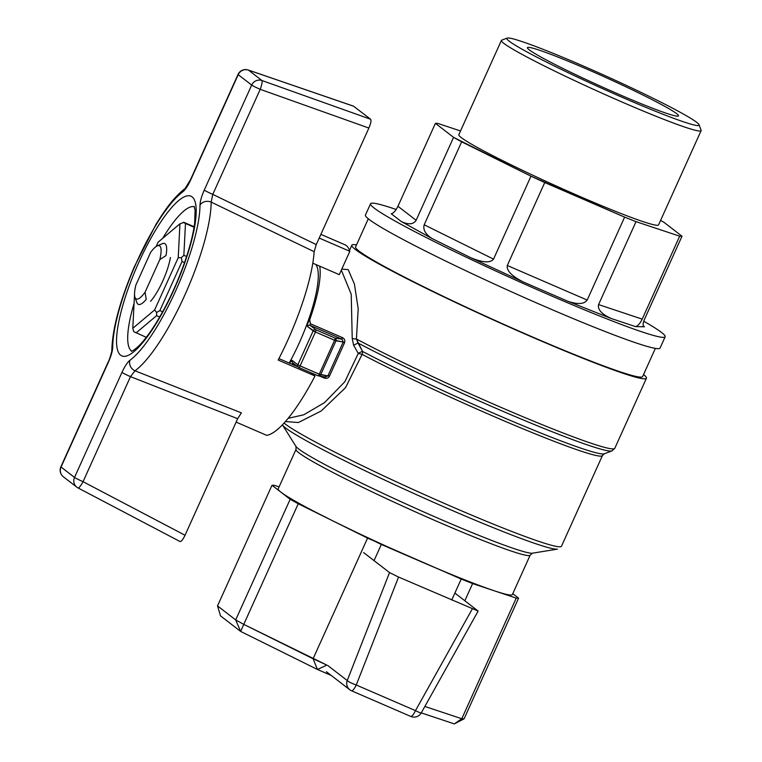 <?xml version="1.0" encoding="UTF-8"?>
<svg xmlns="http://www.w3.org/2000/svg" width="762" height="762" viewBox="0 0 762 762"><rect width="100%" height="100%" fill="white"/><g stroke="black" fill="none" stroke-linecap="round" stroke-linejoin="round"><path stroke-width="1.14" d="M121.958 372.38A8.287 0.505 24.3 0 0 130.483 376.638L135.007 370.799A8.287 7.401 -126.2 0 1 129.931 360.283C127.425 362.283 124.768 366.322 121.958 372.38L74.524 477.431L61.055 467.03A8.287 0.505 -155.7 0 1 60.874 466.811L108.299 361.76A8.287 0.505 24.3 0 0 108.49 361.988C111.185 355.854 112.595 350.863 112.728 347.015A8.287 6.944 -179.8 0 0 111.814 350.168C112.519 328.193 120.034 300.399 134.341 266.776L156.067 224.257C164.687 210.417 172.669 198.377 185.29 188.309L185.223 188.357A8.287 7.401 53.8 0 0 182.813 191.814C185.318 189.814 187.976 185.776 190.786 179.718A8.287 0.505 -155.7 0 1 190.595 179.499L238.03 74.447A8.287 0.505 24.3 0 0 238.211 74.666L251.689 85.068L204.254 190.119C201.559 196.244 200.139 201.235 200.006 205.083A8.287 6.944 0.2 0 1 211.169 202.101L212.779 194.367A8.287 0.505 -155.7 0 1 204.254 190.119M353.52 106.185L370.608 119.243C371.418 120.472 370.846 123.415 368.884 128.054L316.259 244.602L314.154 251.698L211.169 202.101A103.603 25.698 113.4 0 1 184.69 295.408A103.603 25.698 113.4 0 1 135.007 370.799L241.383 412.861L237.658 418.7L185.033 535.248C182.947 539.591 181.289 541.687 180.042 541.534L78.105 487.975M278.911 358.597L297.837 366.789M312.791 263.185L339.281 274.653L349.825 251.308L319.221 238.058M310.62 372.589L315.011 375.98A103.603 25.698 113.4 0 1 266.719 435.359L236.115 422.11M320.888 234.363L344.9 244.754A103.603 25.698 113.4 0 1 349.825 251.308M111.814 350.168L111.814 350.168C112.557 349.177 109.385 360.436 108.299 361.76M353.844 106.299L248.469 70.114A8.287 2.572 -71 0 0 248.279 70.018L248.279 70.018A8.287 2.572 -71 0 0 248.031 69.98M315.011 375.98L278.168 360.035A103.603 25.698 -66.6 0 0 314.154 251.698M316.259 244.602L212.779 194.367L260.213 89.325A8.287 1.457 -70.4 0 0 261.938 80.515A8.287 8.011 127.7 0 0 251.689 85.068A8.287 0.505 24.3 0 0 260.213 89.325L368.884 128.054M237.658 418.7L130.483 376.638L83.058 481.689A8.287 0.505 -155.7 0 1 74.524 477.431A8.287 8.011 127.7 0 0 77.991 487.918A8.287 1.524 -62.3 0 0 78.038 487.956L78.038 487.956A8.287 1.524 -62.3 0 0 83.058 481.689L185.033 535.248M134.541 294.351L132.788 328.289L154.638 309.934L178.222 257.689L179.956 223.809L184.033 222.38L194.139 226.752M170.402 257.508A31.69 7.858 113.4 0 1 150.552 301.276M179.956 223.809L158.105 242.173L156.143 246.517M183.166 222.247L185.48 223.495L183.852 255.308L181.346 257.727L182.023 261.528L159.877 310.582L162.639 311.772M194.062 227.209L185.48 223.495M178.222 257.689L181.346 257.727M183.852 255.308L186.604 256.499M184.528 262.614L182.023 261.528M132.788 328.289L133.76 331.661L146.275 337.328M154.638 309.934L156.639 312.439L156.601 315.678L136.084 332.908M159.877 310.582L156.639 312.439M159.687 317.011L156.601 315.678M623.421 102.632A109.576 6.677 -155.7 0 1 501.396 40.443A109.576 6.677 -155.7 0 1 501.748 40.157A109.576 6.677 -155.7 0 0 501.396 40.443L458.838 134.693A109.576 6.677 -155.7 0 0 555.955 185.871A109.576 6.677 -155.7 0 0 658.578 224.876A109.576 6.677 -155.7 0 1 555.955 185.871A109.576 6.677 -155.7 0 1 458.838 134.693L501.396 40.443A109.576 6.677 -155.7 0 0 623.421 102.632A109.576 6.677 -155.7 0 0 701.126 130.626A109.576 6.677 -155.7 0 1 623.421 102.632M701.107 130.169A109.576 6.677 -155.7 0 1 701.126 130.626L658.578 224.876L701.126 130.626A109.576 6.677 -155.7 0 0 701.107 130.169L699.04 124.711A105.432 6.42 -155.7 0 1 624.288 98.222A105.432 6.42 -155.7 0 1 507.216 38.1A105.432 6.42 -155.7 0 1 605.609 75.905A105.432 6.42 -155.7 0 1 699.04 124.711A105.432 6.42 -155.7 0 1 624.288 98.222A105.432 6.42 -155.7 0 1 507.216 38.1A105.432 6.42 -155.7 0 1 605.609 75.905A105.432 6.42 -155.7 0 1 699.04 124.711L701.107 130.169M460.515 130.969L437.75 123.387L435.407 123.339L453.571 137.36L530.981 176.184L624.621 217.122L636.022 221.647L679.656 236.182L682.009 236.23L663.835 222.209L660.587 220.409L663.835 222.209L682.009 236.23L644.557 319.173C642.966 322.926 642.709 325.384 643.776 326.546C642.709 325.384 642.966 322.926 644.557 319.173L682.009 236.23L679.656 236.182L642.204 319.126C639.947 323.688 637.699 326.184 635.479 326.593L644.471 326.774L643.318 325.888L644.471 326.774L635.479 326.593C637.699 326.184 639.947 323.688 642.204 319.126L679.656 236.182L636.022 221.647L598.57 304.59L642.204 319.126L598.57 304.59C597.484 309.553 601.713 314.201 611.276 318.535C601.713 314.201 597.484 309.553 598.57 304.59L636.022 221.647L624.621 217.122L587.178 300.057C584.14 304.248 577.634 304.619 567.661 301.2L611.276 318.535L635.479 326.593L611.276 318.535L567.661 301.2C577.634 304.619 584.14 304.248 587.178 300.057L624.621 217.122L544.744 182.547L507.292 265.49L587.178 300.057L507.292 265.49C506.406 270.605 511.759 276.111 523.361 282.016C511.759 276.111 506.406 270.605 507.292 265.49L544.744 182.547L530.981 176.184L493.528 259.128C490.29 263.157 482.67 262.671 470.659 257.67L523.361 282.016L567.661 301.2L523.361 282.016L470.659 257.67C482.67 262.671 490.29 263.157 493.528 259.128L530.981 176.184L461.648 141.827L424.196 224.761L493.528 259.128L424.196 224.761C422.824 229.714 425.491 234.334 432.206 238.62C425.491 234.334 422.824 229.714 424.196 224.761L461.648 141.827L453.571 137.36L416.128 220.304C413.375 224.485 408.432 224.895 401.307 221.532L432.206 238.62L470.659 257.67L432.206 238.62L401.307 221.532C408.432 224.895 413.375 224.485 416.128 220.304L453.571 137.36L435.407 123.339L397.954 206.273L416.128 220.304L397.954 206.273C395.688 210.845 393.449 213.331 391.23 213.751C393.449 213.331 395.688 210.845 397.954 206.273L435.407 123.339L437.75 123.387L460.515 130.969M362.112 354.378L345.567 387.61L321.278 410.928L298.38 422.519L285.388 421.557L298.38 422.519L321.278 410.928L345.567 387.61L362.112 354.378A4.143 2.896 117.7 0 0 362.512 351.415A4.143 0.514 -28.1 0 0 358.264 353.387L362.112 354.378A4.143 2.896 117.7 0 0 362.512 351.415A4.143 0.514 -28.1 0 0 358.264 353.387L353.597 345.234L358.016 343.005L362.512 351.415L356.416 338.976A4.143 0.857 9.9 0 1 352.225 338.471L353.597 345.234L358.016 343.005L356.416 338.976A4.143 0.857 9.9 0 1 352.225 338.471L351.215 294.227L341.519 270.548L351.215 294.227L352.225 338.471L353.597 345.234L358.264 353.387L362.112 354.378A153.333 9.344 -155.7 0 0 493.681 416.395A153.333 9.344 -155.7 0 1 362.112 354.378M288.141 418.319L303.733 414.804L324.564 402.593L344.862 381.705L358.264 353.387L344.862 381.705L324.564 402.593L303.733 414.804L288.141 418.319M319.678 266.167A78.743 19.536 113.4 0 1 309.715 319.697L310.382 323.736L342.271 337.537A2.076 0.514 -66.6 0 0 342.062 339.204L343.233 341.976L344.462 342.948C345.329 340.509 344.595 338.709 342.271 337.537A2.076 0.514 -66.6 0 0 342.062 339.204L343.233 341.976L344.462 342.948C345.329 340.509 344.595 338.709 342.271 337.537L310.382 323.736L309.715 319.697A78.743 19.536 113.4 0 0 319.678 266.167M329.536 376.009L344.462 342.948L329.536 376.009A2.076 0.638 20.9 0 0 327.917 375.904L325.041 376.904L327.917 375.904L319.249 374.218A2.076 0.514 113.4 0 1 318.011 375.79A2.076 0.514 113.4 0 1 317.983 375.771A2.076 0.514 113.4 0 0 318.011 375.79A2.076 2.076 0 0 0 318.506 375.933A2.076 2.019 -80.9 0 0 320.659 374.752L335.985 340.814A2.076 2.019 -80.9 0 0 335.004 338.071L342.062 339.204L310.172 325.403A2.076 0.514 113.4 0 1 310.382 323.736A2.076 0.514 113.4 0 0 310.172 325.403A2.076 2 -52.3 0 0 307.486 326.488A4.143 1.029 113.4 0 1 307.734 323.65A4.143 1.029 113.4 0 1 309.715 319.697A4.143 1.029 113.4 0 0 307.734 323.65A4.143 1.029 113.4 0 0 307.486 326.488A2.076 2 -52.3 0 1 310.172 325.403L315.868 329.794A2.076 2 127.7 0 0 313.172 330.879L315.439 332.003A2.076 0.514 -66.6 0 0 315.868 329.794A2.076 2 127.7 0 0 313.172 330.879L307.486 326.488L315.439 332.003A2.076 0.514 -66.6 0 0 315.868 329.794L310.172 325.403L342.062 339.204L335.004 338.071A2.076 0.514 113.4 0 1 334.575 340.281L315.439 332.003L300.114 365.931L297.856 364.808L313.172 330.879L297.856 364.808A2.076 2 127.7 0 0 298.847 367.494A2.076 0.514 -66.6 0 0 298.875 367.513A2.076 0.514 -66.6 0 0 300.114 365.931L297.856 364.808A2.076 2 127.7 0 0 298.847 367.494A2.076 0.514 -66.6 0 0 298.875 367.513A2.076 0.514 -66.6 0 0 300.114 365.931L315.439 332.003L335.985 340.814A2.076 2.019 -80.9 0 0 335.004 338.071L315.868 329.794L335.004 338.071A2.076 0.514 113.4 0 1 334.575 340.281L343.233 341.976L327.917 375.904L320.659 374.752L300.114 365.931L319.249 374.218L334.575 340.281L319.249 374.218A2.076 0.514 113.4 0 1 318.011 375.79A2.076 2.076 0 0 0 318.506 375.933A2.076 2.019 -80.9 0 0 320.659 374.752L335.985 340.814L343.233 341.976L327.917 375.904A2.076 0.638 20.9 0 1 329.536 376.009C328.317 378.2 326.479 378.847 324.021 377.942C326.479 378.847 328.317 378.2 329.536 376.009M341.795 269.081L348.196 269.634L354.425 284.102L358.197 308.772L356.416 338.976L358.197 308.772L354.425 284.102L348.196 269.634L341.795 269.081M545.43 306.8A161.62 9.849 -155.7 0 1 365.436 215.065L370.551 203.749A161.62 9.849 24.3 0 0 550.535 295.485A161.62 9.849 24.3 0 0 665.159 336.775A161.62 9.849 24.3 0 0 661.54 332.461A161.62 9.849 24.3 0 0 643.747 321.24A161.62 9.849 24.3 0 1 661.54 332.461A161.62 9.849 24.3 0 1 665.159 336.775A161.62 9.849 24.3 0 1 550.535 295.485A161.62 9.849 24.3 0 1 370.551 203.749A161.62 9.849 24.3 0 1 396.192 209.483A161.62 9.849 24.3 0 0 370.551 203.749L365.436 215.065A161.62 9.849 -155.7 0 0 545.43 306.8A161.62 9.849 -155.7 0 0 660.044 348.082A161.62 9.849 -155.7 0 1 545.43 306.8M324.783 376.942A2.076 0.514 -66.6 0 0 324.021 377.942A2.076 0.514 -66.6 0 1 324.783 376.942M586.197 68.828A82.887 5.048 -155.7 0 1 678.504 115.872A82.887 5.048 -155.7 0 1 600.885 86.363A82.887 5.048 -155.7 0 1 527.418 47.654A82.887 5.048 -155.7 0 1 586.197 68.828A82.887 5.048 -155.7 0 1 678.504 115.872A82.887 5.048 -155.7 0 1 600.885 86.363A82.887 5.048 -155.7 0 1 527.418 47.654A82.887 5.048 -155.7 0 1 586.197 68.828M150.581 252.47A29.013 7.201 113.4 0 1 157.267 245.878A29.013 7.201 113.4 0 1 159.801 259.585L166.002 255.603L159.801 259.585L145.066 292.227L146.228 299.399A33.157 8.22 113.4 0 1 138.341 304.371A33.157 8.22 113.4 0 1 136.846 302.524A33.157 8.22 113.4 0 0 138.341 304.371A33.157 8.22 113.4 0 0 146.228 299.399L145.066 292.227A29.013 7.201 113.4 0 1 134.998 297.351A29.013 7.201 113.4 0 1 135.846 285.121L150.581 252.47A29.013 7.201 113.4 0 1 157.267 245.878A29.013 7.201 113.4 0 1 159.801 259.585L145.066 292.227A29.013 7.201 113.4 0 1 134.998 297.351A29.013 7.201 113.4 0 1 135.846 285.121L150.581 252.47M162.306 243.697A33.157 8.22 113.4 0 1 164.678 243.516A33.157 8.22 113.4 0 1 165.125 243.783A33.157 8.22 113.4 0 1 166.002 255.603A33.157 8.22 113.4 0 0 165.125 243.783A33.157 8.22 113.4 0 0 164.678 243.516A33.157 8.22 113.4 0 0 162.306 243.697L157.267 245.878L162.306 243.697M531.809 336.956A161.62 9.849 -155.7 0 1 351.825 245.221A161.62 9.849 -155.7 0 1 356.511 244.907A161.62 9.849 -155.7 0 0 351.825 245.221A161.62 9.849 -155.7 0 0 531.809 336.956A161.62 9.849 -155.7 0 0 646.433 378.247A161.62 9.849 -155.7 0 1 531.809 336.956M643.566 374.523A161.62 9.849 -155.7 0 1 646.433 378.247A161.62 9.849 -155.7 0 0 643.566 374.523M530.971 336.309A157.477 9.592 -155.7 0 1 355.597 246.926L368.303 218.789L355.597 246.926A157.477 9.592 -155.7 0 0 530.971 336.309A157.477 9.592 -155.7 0 0 642.652 376.542A157.477 9.592 -155.7 0 1 530.971 336.309M331.213 675.437L317.459 669.484L240.64 631.412L220.504 615.867L217.522 605.895L235.687 619.925L290.16 499.281L281.073 492.271A128.473 7.83 24.3 0 0 332.899 520.922L367.57 538.105L313.096 658.749L326.86 665.112L317.459 669.484L313.096 658.749L367.57 538.105L461.21 579.044L451.723 600.065L461.21 579.044L472.602 583.568L516.245 598.103L461.772 718.747L464.115 718.795L454.333 723.9L421.262 712.889L454.333 723.9L461.772 718.747L516.245 598.103L518.589 598.151L512.788 593.674L518.589 598.151L464.115 718.795L454.333 723.9L461.772 718.747L464.115 718.795L518.589 598.151L516.245 598.103L494.424 590.836A128.473 7.83 24.3 0 0 512.378 594.57A128.473 7.83 24.3 0 1 494.424 590.836A128.473 7.83 24.3 0 1 421.272 561.756L472.602 583.568L464.858 600.742L472.602 583.568L494.424 590.836A128.473 7.83 24.3 0 1 421.272 561.756A128.473 7.83 24.3 0 1 332.899 520.922L381.333 544.468L374.037 560.622L381.333 544.468L421.272 561.756A128.473 7.83 24.3 0 1 332.899 520.922L298.237 503.749L243.764 624.383L326.86 665.112L317.459 669.484L240.64 631.412L235.687 619.925L243.764 624.383L240.64 631.412L220.504 615.867L217.522 605.895L235.687 619.925L290.16 499.281L332.899 520.922A128.473 7.83 24.3 0 1 281.073 492.271L290.16 499.281L298.237 503.749L243.764 624.383L313.096 658.749L317.459 669.484L331.213 675.437M279.082 486.889L274.339 485.308L271.996 485.261L281.073 492.271A128.473 7.83 24.3 0 1 278.206 488.842A128.473 7.83 24.3 0 0 281.073 492.271L271.996 485.261L217.522 605.895L271.996 485.261L274.339 485.308L279.082 486.889M424.863 706.45L461.772 718.747L424.863 706.45M299.228 342.995A74.6 18.507 113.4 0 1 289.208 363.055A74.6 18.507 113.4 0 0 299.228 342.995A74.6 18.507 113.4 0 0 315.763 264.481A74.6 18.507 113.4 0 1 299.228 342.995M472.278 608.962L415.481 710.632A8.287 2.057 113.4 0 1 410.747 716.423A8.287 8.287 0 0 0 421.281 712.861A8.287 0.914 -150.8 0 1 415.481 710.632L356.254 685A8.287 1.2 -158.6 0 1 347.234 680.533A8.287 8.011 127.7 0 0 351.415 690.724A8.287 2.057 -66.6 0 0 351.53 690.791A8.287 2.057 -66.6 0 0 356.254 685L398.555 577.053L478.136 611.076L454.885 593.046M363.617 552.583L389.534 572.576L398.555 577.053M243.764 624.383L240.64 631.412L235.687 619.925L243.764 624.383M192.119 196.882A87.03 21.593 113.4 0 1 153.743 327.393A87.03 21.593 113.4 0 1 123.254 303.876A87.03 21.593 113.4 0 1 192.119 196.882M131.807 351.158A78.743 19.536 113.4 0 1 131.397 350.872A78.743 19.536 113.4 0 1 134.055 303.476M162.677 238.335A78.743 19.536 113.4 0 1 194.31 206.731M190.786 179.718L238.211 74.666A8.287 8.011 -52.3 0 1 248.469 70.114L261.938 80.515L370.608 119.243M112.728 347.015A95.317 23.641 113.4 0 1 137.093 261.175A95.317 23.641 113.4 0 1 182.813 191.814M60.874 466.811A8.287 8.287 0 0 0 63.36 476.783A8.287 8.011 -52.3 0 1 61.055 467.03L108.49 361.988M200.006 205.083A95.317 23.641 113.4 0 1 175.651 290.922A95.317 23.641 113.4 0 1 129.931 360.283M452.742 507.063A153.333 9.344 -155.7 0 1 284.064 423.034A153.333 9.344 -155.7 0 0 452.742 507.063A153.333 9.344 -155.7 0 0 561.489 546.24A153.333 9.344 -155.7 0 1 452.742 507.063M602.428 455.562A153.333 9.344 -155.7 0 1 493.681 416.395A153.333 9.344 -155.7 0 0 602.428 455.562L561.489 546.24L602.428 455.562L604.237 453.809A154.553 9.42 -155.7 0 1 510.826 420.643A154.553 9.42 -155.7 0 1 362.512 351.415A154.553 9.42 -155.7 0 0 510.826 420.643A154.553 9.42 -155.7 0 0 604.237 453.809L611.962 450.904A160.411 9.773 24.3 0 1 512.893 415.576A160.411 9.773 24.3 0 1 358.016 343.005A160.411 9.773 24.3 0 0 512.893 415.576A160.411 9.773 24.3 0 0 611.962 450.904L614.791 448.313A161.62 9.849 -155.7 0 1 500.177 407.022A161.62 9.849 -155.7 0 1 356.416 338.976A161.62 9.849 -155.7 0 0 500.177 407.022A161.62 9.849 -155.7 0 0 614.791 448.313L646.433 378.247L614.791 448.313L611.962 450.904L604.237 453.809L602.428 455.562M296.018 449.389A128.473 7.83 24.3 0 0 409.88 509.387A128.473 7.83 24.3 0 0 530.19 555.117L532.495 553.183L557.46 549.126A151.486 9.23 24.3 0 1 450.952 509.921A151.486 9.23 24.3 0 0 557.46 549.126L532.495 553.183A130.312 7.944 24.3 0 1 411.251 506.349A130.312 7.944 24.3 0 1 295.951 446.38A130.312 7.944 24.3 0 0 411.251 506.349A130.312 7.944 24.3 0 0 532.495 553.183L530.19 555.117L512.378 594.57L530.19 555.117A128.473 7.83 24.3 0 1 409.88 509.387A128.473 7.83 24.3 0 1 296.018 449.389L295.951 446.38L282.483 424.967A151.486 9.23 24.3 0 0 450.952 509.921A151.486 9.23 24.3 0 1 282.483 424.967L295.951 446.38L296.018 449.389L278.206 488.842L296.018 449.389M292.141 364.141L297.304 366.379L292.141 364.141A2.076 0.514 113.4 0 1 293.027 363.074A2.076 0.514 113.4 0 0 292.141 364.141M319.897 376.161L324.021 377.942L319.897 376.161M391.23 213.751L401.307 221.532L391.23 213.751M289.741 363.284A4.143 1.029 113.4 0 1 292.16 360.416L297.856 364.808L292.16 360.416A2.076 2 -52.3 0 0 292.741 362.855A2.076 2 -52.3 0 1 292.16 360.416A4.143 1.029 113.4 0 0 289.741 363.284M327.746 665.493L347.234 680.533L389.534 572.576M326.403 671.722L349.758 689.743A8.287 8.287 0 0 0 351.53 690.791L410.747 716.423A8.287 2.057 113.4 0 1 410.642 716.356M194.11 206.331L195.082 210.15L194.672 223.047C193.272 233.915 189.957 246.926 184.718 262.08C176.794 284.483 167.23 304.819 156.039 323.098C149.809 333.061 144.151 340.585 139.065 345.653C135.56 348.977 132.998 350.853 131.378 351.282M185.223 188.357L190.595 179.499M353.692 106.213L248.279 70.018A8.287 8.287 0 0 0 238.03 74.447M63.36 476.783L76.829 487.175A8.287 8.287 0 0 0 78.038 487.947L180.042 541.534M507.216 38.1L501.748 40.157L507.216 38.1M660.044 348.082L665.159 336.775L660.044 348.082M318.506 375.933L325.679 377.085L318.506 375.933M134.998 297.351L136.846 302.524L134.998 297.351M349.501 250.365L351.825 245.221L349.501 250.365M642.652 376.542L655.358 348.396L642.652 376.542M298.428 367.246A2.076 2.076 0 0 0 298.875 367.513L318.011 375.79L298.875 367.513A2.076 2.076 0 0 1 298.428 367.246L292.741 362.855L298.428 367.246M421.281 712.861L478.136 611.076"/></g></svg>
